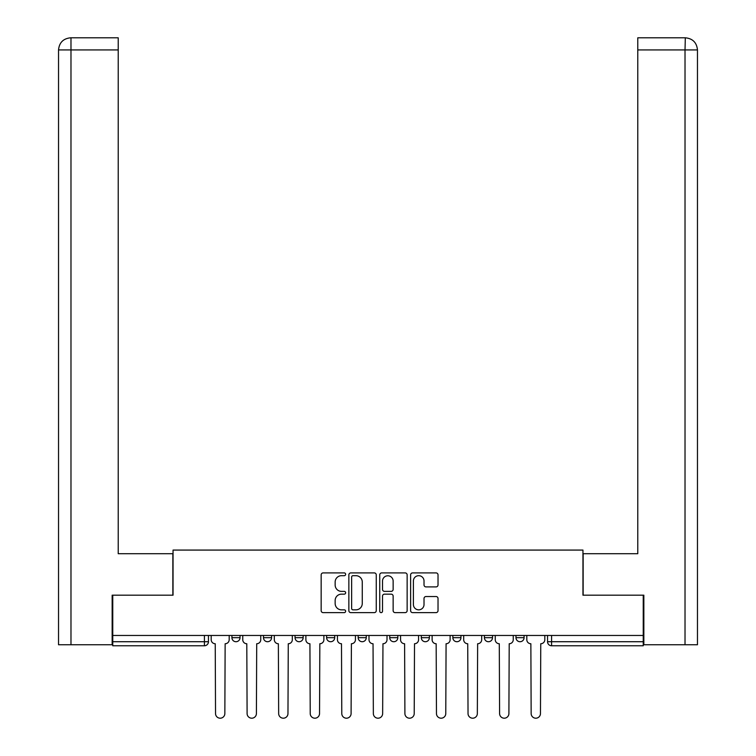 <?xml version="1.0" encoding="UTF-8"?>
<svg xmlns="http://www.w3.org/2000/svg" width="756" height="756" viewBox="0 0 756 756"><rect width="100%" height="100%" fill="white"/><g stroke="black" fill="none" stroke-linecap="round" stroke-linejoin="round"><path stroke-width="1.13" d="M345.634 574.295A1.389 1.389 0 0 0 344.235 572.906L323.143 572.906A1.984 1.984 0 0 0 321.158 574.891L321.158 610.631A1.984 1.984 0 0 0 323.143 612.625L344.235 612.625A1.389 1.389 0 0 0 345.634 611.235A1.389 1.389 0 0 0 344.235 609.837L341.514 609.837A6.35 6.35 0 0 1 335.154 603.486L335.154 600.51A6.35 6.35 0 0 1 341.514 594.15L344.235 594.15A1.389 1.389 0 0 0 345.634 592.761A1.389 1.389 0 0 0 344.235 591.372L341.514 591.372A6.35 6.35 0 0 1 335.154 585.021L335.154 582.035A6.35 6.35 0 0 1 341.514 575.685L344.235 575.685A1.389 1.389 0 0 0 345.634 574.295M515.979 635.456L515.979 637.677L524.078 637.677A4.045 4.045 0 0 1 520.024 641.721A4.045 4.045 0 0 1 515.979 637.677L515.979 635.456M358.174 637.677L358.174 635.456L358.174 637.677A4.045 4.045 0 0 0 362.219 641.721A4.045 4.045 0 0 1 358.174 637.677L366.263 637.677A4.045 4.045 0 0 1 362.219 641.721M295.048 635.456L295.048 637.677L303.147 637.677A4.045 4.045 0 0 1 299.092 641.721A4.045 4.045 0 0 1 295.048 637.677L295.048 635.456M263.485 637.677L263.485 635.456L263.485 637.677A4.045 4.045 0 0 0 267.529 641.721A4.045 4.045 0 0 1 263.485 637.677L271.584 637.677A4.045 4.045 0 0 1 267.529 641.721A4.045 4.045 0 0 0 271.584 637.677A4.045 4.045 0 0 1 267.529 641.721M231.922 637.677L231.922 635.456L231.922 637.677A4.045 4.045 0 0 0 235.976 641.721A4.045 4.045 0 0 1 231.922 637.677L240.021 637.677A4.045 4.045 0 0 1 235.976 641.721A4.045 4.045 0 0 0 240.021 637.677A4.045 4.045 0 0 1 235.976 641.721M436.042 586.902A1.984 1.984 0 0 0 438.026 584.917L438.026 574.891A1.984 1.984 0 0 0 436.042 572.906L412.606 572.906A1.984 1.984 0 0 0 410.621 574.891L410.621 610.631A1.984 1.984 0 0 0 412.606 612.625L436.042 612.625A1.984 1.984 0 0 0 438.026 610.631L438.026 598.525A1.984 1.984 0 0 0 436.042 596.531L426.006 596.531A1.984 1.984 0 0 0 424.021 598.525L424.021 604.526A5.311 5.311 0 0 1 418.711 609.837A5.311 5.311 0 0 1 413.4 604.526L413.4 580.995A5.311 5.311 0 0 1 418.711 575.685A5.311 5.311 0 0 1 424.021 580.995L424.021 584.917A1.984 1.984 0 0 0 426.006 586.902L436.042 586.902M70.979 644.755L58.533 644.755L58.533 49.943C59.252 42.572 63.296 38.528 70.677 37.8L118.219 37.8L118.219 49.943L70.979 49.943L70.979 644.755L112.153 644.755L112.153 595.189L173.048 595.189L173.048 550.075L582.952 550.075L582.952 595.189L643.243 595.189L643.243 635.456L112.757 635.456L112.757 641.721L208.458 641.721L208.458 635.456M112.757 595.189L112.757 635.456M376.261 574.891A1.984 1.984 0 0 0 374.277 572.906L350.841 572.906A1.984 1.984 0 0 0 348.856 574.891L348.856 610.631A1.984 1.984 0 0 0 350.841 612.625L374.277 612.625A1.984 1.984 0 0 0 376.261 610.631L376.261 574.891M381.723 572.906L405.159 572.906A1.984 1.984 0 0 1 407.144 574.891L407.144 610.631A1.984 1.984 0 0 1 405.159 612.625L395.133 612.625A1.984 1.984 0 0 1 393.139 610.631L393.139 596.134A1.984 1.984 0 0 0 391.154 594.15L384.502 594.15A1.984 1.984 0 0 0 382.517 596.134L382.517 611.235A1.389 1.389 0 0 1 381.128 612.625A1.389 1.389 0 0 1 379.739 611.235L379.739 574.891A1.984 1.984 0 0 1 381.723 572.906M547.542 635.456L547.542 641.721L643.243 641.721L643.243 645.766L551.587 645.766A4.045 4.045 0 0 1 547.542 641.721M643.243 635.456L643.243 641.721M208.458 641.721A4.045 4.045 0 0 1 204.413 645.766A4.045 4.045 0 0 0 208.458 641.721A4.045 4.045 0 0 1 204.413 645.766L112.757 645.766L112.757 641.721M524.078 635.456L524.078 637.677L524.078 635.456M492.515 635.456L492.515 637.677A4.045 4.045 0 0 1 488.47 641.721A4.045 4.045 0 0 1 484.416 637.677L492.515 637.677L492.515 635.456M484.416 635.456L484.416 637.677M460.952 635.456L460.952 637.677A4.045 4.045 0 0 1 456.907 641.721A4.045 4.045 0 0 1 452.853 637.677L460.952 637.677M452.853 635.456L452.853 637.677M429.389 635.456L429.389 637.677A4.045 4.045 0 0 1 425.344 641.721A4.045 4.045 0 0 1 421.3 637.677L429.389 637.677M421.3 635.456L421.3 637.677M397.826 635.456L397.826 637.677A4.045 4.045 0 0 1 393.781 641.721A4.045 4.045 0 0 1 389.737 637.677L397.826 637.677A4.045 4.045 0 0 1 393.781 641.721A4.045 4.045 0 0 0 397.826 637.677M389.737 635.456L389.737 637.677M366.263 635.456L366.263 637.677M334.7 635.456L334.7 637.677A4.045 4.045 0 0 1 330.655 641.721A4.045 4.045 0 0 1 326.611 637.677L334.7 637.677A4.045 4.045 0 0 1 330.655 641.721A4.045 4.045 0 0 0 334.7 637.677L334.7 635.456M326.611 635.456L326.611 637.677M303.147 635.456L303.147 637.677L303.147 635.456M271.584 635.456L271.584 637.677L271.584 635.456M240.021 635.456L240.021 637.677L240.021 635.456M353.024 575.685A1.389 1.389 0 0 0 351.635 577.074L351.635 608.448A1.389 1.389 0 0 0 353.024 609.837L355.906 609.837A6.35 6.35 0 0 0 362.266 603.486L362.266 582.035A6.35 6.35 0 0 0 355.906 575.685L353.024 575.685M393.139 581.099A5.311 5.311 0 0 0 387.828 575.779A5.311 5.311 0 0 0 382.517 581.099L382.517 589.387A1.984 1.984 0 0 0 384.502 591.372L391.154 591.372A1.984 1.984 0 0 0 393.139 589.387L393.139 581.099M211.189 639.699L211.189 635.456L211.189 639.699A4.045 4.045 0 0 0 215.233 643.743L215.536 713.551A4.649 4.649 0 0 0 220.194 718.2A4.649 4.649 0 0 0 224.844 713.551L225.146 643.743A4.045 4.045 0 0 0 229.191 639.699L229.191 635.456L229.191 639.699M215.233 643.743L215.536 713.551M224.844 713.551L225.146 643.743M242.752 639.699L242.752 635.456L242.752 639.699A4.045 4.045 0 0 0 246.796 643.743L247.099 713.551A4.649 4.649 0 0 0 251.748 718.2A4.649 4.649 0 0 0 256.407 713.551L256.709 643.743A4.045 4.045 0 0 0 260.754 639.699L260.754 635.456L260.754 639.699M274.315 639.699L274.315 635.456L274.315 639.699A4.045 4.045 0 0 0 278.359 643.743L278.662 713.551A4.649 4.649 0 0 0 283.311 718.2A4.649 4.649 0 0 0 287.97 713.551L288.272 643.743A4.045 4.045 0 0 0 292.317 639.699L292.317 635.456L292.317 639.699M172.85 595.189L172.85 553.713L118.219 553.713L118.219 49.943M70.658 37.8C63.306 38.518 59.261 42.563 58.533 49.943L58.533 523.369L58.533 49.943L70.979 49.943L70.979 37.8L118.219 37.8M583.15 595.189L583.15 553.713L637.78 553.713L637.78 37.8L685.314 37.8L685.021 49.943L637.78 49.943M697.467 523.369L697.467 49.943L697.467 644.755L643.847 644.755L643.847 595.189L643.243 595.189M685.021 644.755L685.021 49.943L697.467 49.943C696.739 42.563 692.694 38.518 685.342 37.8M246.796 643.743L247.099 713.551M256.407 713.551L256.709 643.743M278.359 643.743L278.662 713.551M287.97 713.551L288.272 643.743M305.878 639.699L305.878 635.456L305.878 639.699A4.045 4.045 0 0 0 309.922 643.743L310.225 713.551A4.649 4.649 0 0 0 314.874 718.2A4.649 4.649 0 0 0 319.533 713.551L319.835 643.743A4.045 4.045 0 0 0 323.88 639.699L323.88 635.456L323.88 639.699M337.431 639.699L337.431 635.456L337.431 639.699A4.045 4.045 0 0 0 341.485 643.743L341.788 713.551A4.649 4.649 0 0 0 346.437 718.2A4.649 4.649 0 0 0 351.096 713.551L351.398 643.743A4.045 4.045 0 0 0 355.443 639.699L355.443 635.456L355.443 639.699M368.994 639.699L368.994 635.456L368.994 639.699A4.045 4.045 0 0 0 373.039 643.743L373.351 713.551A4.649 4.649 0 0 0 378 718.2A4.649 4.649 0 0 0 382.649 713.551L382.961 643.743A4.045 4.045 0 0 0 387.006 639.699L387.006 635.456L387.006 639.699M309.922 643.743L310.225 713.551M319.533 713.551L319.835 643.743M341.485 643.743L341.788 713.551M351.096 713.551L351.398 643.743M373.039 643.743L373.351 713.551M382.649 713.551L382.961 643.743M400.557 639.699L400.557 635.456L400.557 639.699A4.045 4.045 0 0 0 404.602 643.743L404.904 713.551A4.649 4.649 0 0 0 409.563 718.2A4.649 4.649 0 0 0 414.212 713.551L414.515 643.743A4.045 4.045 0 0 0 418.569 639.699L418.569 635.456L418.569 639.699M404.602 643.743L404.904 713.551M414.212 713.551L414.515 643.743M432.12 639.699L432.12 635.456L432.12 639.699A4.045 4.045 0 0 0 436.165 643.743L436.467 713.551A4.649 4.649 0 0 0 441.126 718.2A4.649 4.649 0 0 0 445.775 713.551L446.078 643.743A4.045 4.045 0 0 0 450.122 639.699L450.122 635.456L450.122 639.699M436.165 643.743L436.467 713.551M445.775 713.551L446.078 643.743M463.683 639.699L463.683 635.456L463.683 639.699A4.045 4.045 0 0 0 467.728 643.743L468.03 713.551A4.649 4.649 0 0 0 472.689 718.2A4.649 4.649 0 0 0 477.338 713.551L477.641 643.743A4.045 4.045 0 0 0 481.685 639.699L481.685 635.456L481.685 639.699M467.728 643.743L468.03 713.551M477.338 713.551L477.641 643.743M495.246 639.699L495.246 635.456L495.246 639.699A4.045 4.045 0 0 0 499.291 643.743L499.593 713.551A4.649 4.649 0 0 0 504.252 718.2A4.649 4.649 0 0 0 508.901 713.551L509.204 643.743A4.045 4.045 0 0 0 513.248 639.699L513.248 635.456L513.248 639.699M499.291 643.743L499.593 713.551M508.901 713.551L509.204 643.743M526.809 639.699L526.809 635.456L526.809 639.699A4.045 4.045 0 0 0 530.854 643.743L531.156 713.551A4.649 4.649 0 0 0 535.806 718.2A4.649 4.649 0 0 0 540.464 713.551L540.767 643.743A4.045 4.045 0 0 0 544.811 639.699L544.811 635.456L544.811 639.699M530.854 643.743L531.156 713.551M540.464 713.551L540.767 643.743M204.413 635.456L204.413 645.766M551.587 635.456L551.587 645.766M58.533 49.943L58.533 523.369"/></g></svg>
